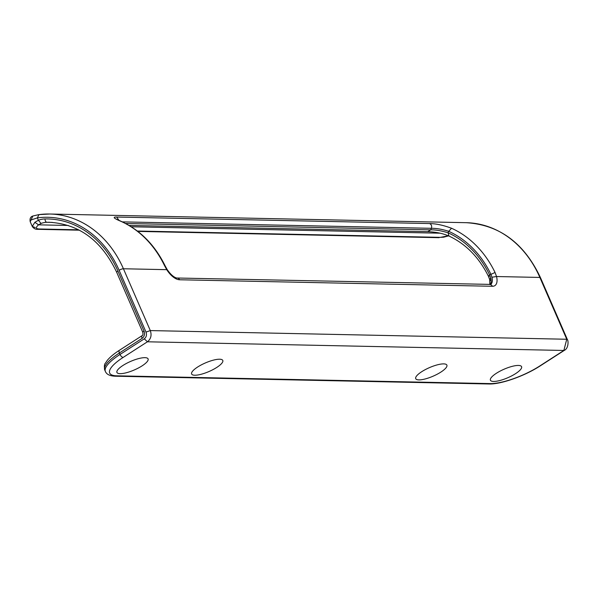<?xml version="1.0" encoding="UTF-8"?>
<svg xmlns="http://www.w3.org/2000/svg" width="598" height="598" viewBox="0 0 598 598"><rect width="100%" height="100%" fill="white"/><g stroke="black" fill="none" stroke-linecap="round" stroke-linejoin="round"><path stroke-width="0.9" d="M515.573 373.645A16.991 4.657 156.5 0 0 520.402 365.737A16.991 4.657 156.5 0 0 518.429 365.438A16.991 4.657 156.5 0 0 502.23 370.05A16.991 4.657 156.5 0 0 490.539 378.721A16.991 4.657 156.5 0 0 493.567 381.449A16.991 4.657 156.5 0 0 515.573 373.645M194.784 375.23A16.991 4.657 156.5 0 0 216.782 367.419A16.991 4.657 156.5 0 0 221.611 359.51A16.991 4.657 156.5 0 0 219.645 359.219A16.991 4.657 156.5 0 0 203.44 363.823A16.991 4.657 156.5 0 0 191.749 372.502A16.991 4.657 156.5 0 0 194.784 375.23M120.086 373.668A16.991 4.657 156.5 0 0 142.085 365.864A16.991 4.657 156.5 0 0 146.914 357.955A16.991 4.657 156.5 0 0 144.948 357.664A16.991 4.657 156.5 0 0 128.742 362.268A16.991 4.657 156.5 0 0 117.051 370.939A16.991 4.657 156.5 0 0 120.086 373.668M418.869 379.894A16.991 4.657 156.5 0 0 440.875 372.091A16.991 4.657 156.5 0 0 445.704 364.182A16.991 4.657 156.5 0 0 443.731 363.883A16.991 4.657 156.5 0 0 427.533 368.495A16.991 4.657 156.5 0 0 415.842 377.166A16.991 4.657 156.5 0 0 418.869 379.894M489.119 276.665C488.14 276.538 488.304 275.962 489.613 274.938L495.062 272.501L496.549 276.53L539.867 277.435A103.581 85.566 -88.8 0 0 466.223 222.688L49.791 214.017A103.581 85.566 -88.8 0 1 123.427 268.764L150.307 330.582L566.747 339.253L563.862 350.465L564.385 350.331L540.129 365.946A3.311 1.63 -122.8 0 1 539.605 366.081L563.862 350.465L147.422 341.794L144.282 338.827C146.383 337.145 146.959 334.902 146.017 332.099L119.137 270.289A3.311 0.912 -23.5 0 1 123.427 268.764L166.752 269.668L164.525 265.617L165.145 265.863C154.867 245.045 140.291 230.245 121.409 221.454L121.02 221.372C113.717 218.337 112.289 216.895 116.737 217.052L429.536 223.562C435.979 223.637 443.32 225.199 451.55 228.257L448.709 231.321C442.288 229.266 436.525 228.264 431.412 228.309L122.313 221.873M427.787 231.605L430.762 229.849C435.748 229.774 441.518 230.761 448.081 232.809L448.709 231.321A100.262 82.83 -88.8 0 1 490.831 274.153L491.967 277.225A12.431 6.122 -122.8 0 1 490.629 284.409L177.21 278.018A3.311 2.736 91.2 0 1 179.564 279.767L492.363 286.285A3.311 2.736 -88.8 0 0 490.009 284.536M448.978 235.963L448.081 232.809A98.61 81.463 -88.8 0 1 489.613 274.938L490.756 278.003A12.431 6.122 -122.8 0 1 490.151 284.528M490.756 278.003L489.695 279.67L488.499 276.418C478.983 257.26 465.685 243.745 448.59 235.874L448.59 235.874C442.52 233.519 437.796 232.233 428.258 231.665L129.063 225.431M52.303 222.411L46.906 222.299A3.311 1.869 -91.2 0 1 45.014 218.943A28.173 23.277 -88.8 0 0 38.392 220.251L41.06 223.45L38.586 224.841L34.863 222.321L32.255 226.425L30.206 221.716L32.845 216.028C30.505 216.782 29.623 218.681 30.206 221.716M38.952 214.622L49.791 214.017A103.581 85.566 -88.8 0 0 38.952 214.622L37.36 217.874L31.238 219.907M35.304 227.569L32.255 226.425C33.682 228.481 35.484 229.445 37.659 229.318L38.915 228.982C35.701 228.765 35.588 227.382 38.586 224.841L68.247 225.461M119.137 270.289A100.262 82.83 -88.8 0 0 37.36 217.874L38.392 220.251L34.863 222.321M38.788 214.63L32.845 216.028M448.418 235.799L440.412 237.346L137.346 231.03M440.053 233.198L131.246 226.769M78.652 229.811L38.915 228.982M144.282 338.827L120.026 354.45A41.434 11.355 -23.5 0 0 105.375 371.455L104.74 369.99A41.434 11.355 -23.5 0 1 119.391 352.984L142.13 338.341A5.389 4.448 91.2 0 0 144.006 331.053A3.311 0.912 156.5 0 0 142.832 332.413L116.752 272.426C101.757 240.8 79.377 224.086 49.612 222.299A95.291 78.719 -88.8 0 0 46.906 222.299A24.862 20.534 -88.8 0 0 41.06 223.45M146.017 332.099L150.307 330.582C151.877 335.246 150.913 338.984 147.422 341.794L123.166 357.41A38.115 10.45 -23.5 0 0 116.745 375.821L490.233 383.595A38.115 10.45 -23.5 0 0 539.605 366.081M491.967 277.225L496.549 276.53A15.742 7.752 -122.8 0 1 492.363 286.285M165.145 265.863L167.134 269.474L166.752 269.668A15.742 7.752 57.2 0 0 179.564 279.767M466.223 222.688C499.48 224.826 524.237 243.154 540.48 277.674A3.311 0.912 -23.5 0 0 539.867 277.435L566.747 339.253L567.36 339.492C568.511 340.696 568.601 348.387 564.385 350.331M164.525 265.617A103.581 85.566 -88.8 0 0 121.02 221.372M495.062 272.501A103.581 85.566 -88.8 0 0 451.55 228.257M429.536 223.562C431.427 224.407 432.048 225.992 431.412 228.309L430.762 229.849L125.58 223.495M118.927 220.311L116.737 217.052M489.844 284.528L489.695 279.67L490.487 280.44M142.13 338.341A3.311 1.63 -122.8 0 1 142.204 335.598C142.885 335.53 143.094 334.469 142.832 332.413M448.575 235.866L443.634 237.204L440.412 237.346M540.129 365.946C524.917 375.873 501.034 384.439 488.895 383.983A3.311 2.736 -88.8 0 0 490.233 383.595M488.895 383.983L115.407 376.209A3.311 2.736 -88.8 0 0 116.745 375.821M144.006 331.053L117.926 271.066A98.61 81.463 -88.8 0 0 45.014 218.943M104.74 369.99C104.119 366.35 104.351 364.062 105.427 363.121L107.319 360.332C110.025 357.066 114.076 353.702 119.465 350.241A3.311 1.63 57.2 0 0 119.391 352.984L120.026 354.45A3.311 1.63 57.2 0 0 123.166 357.41M116.752 272.426A3.311 0.912 -23.5 0 1 117.926 271.066M116.296 219.13L121.409 221.454M167.134 269.474C173.039 278.182 177.427 278.197 177.21 278.018M439.156 237.683L137.832 231.404M79.37 230.185L37.659 229.318M540.48 277.674L567.36 339.492M119.465 350.241L142.204 335.598M105.375 371.455C106.631 374.453 109.972 376.037 115.407 376.209"/></g></svg>
